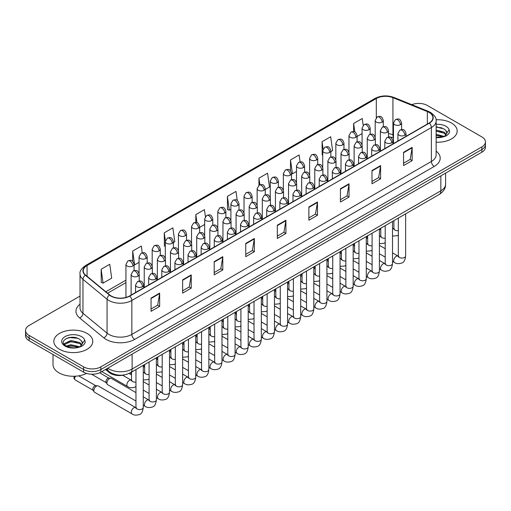 <?xml version="1.0" encoding="UTF-8"?>
<svg xmlns="http://www.w3.org/2000/svg" width="511" height="511" viewBox="0 0 511 511"><rect width="100%" height="100%" fill="white"/><g stroke="black" fill="none" stroke-linecap="round" stroke-linejoin="round"><path stroke-width="0.77" d="M393.483 137.817L393.304 137.746A16.231 9.37 0 0 0 392.627 137.485M124.48 374.863A12.175 7.026 180 0 1 109.245 372.557L105.509 369.479M451.469 123.03A19.475 11.242 0 0 0 436.062 119.772A19.475 11.242 0 0 1 451.469 123.03A19.475 11.242 0 0 1 457.173 130.982A19.475 11.242 0 0 0 451.469 123.03M87.074 333.408A19.475 11.242 0 0 0 65.849 330.975A19.475 11.242 0 0 0 53.827 341.361A19.475 11.242 0 0 0 59.532 349.313A19.475 11.242 0 0 0 80.757 351.753A19.475 11.242 0 0 0 92.778 341.361A19.475 11.242 0 0 0 87.074 333.408A19.475 11.242 0 0 0 65.849 330.975A19.475 11.242 0 0 0 53.827 341.361A19.475 11.242 0 0 0 59.532 349.313A19.475 11.242 0 0 0 80.757 351.753A19.475 11.242 0 0 0 92.778 341.361A19.475 11.242 0 0 0 87.074 333.408M429.093 112.426A12.986 7.499 180 0 1 432.894 117.728A12.986 7.499 180 0 1 429.093 123.03L129.539 295.971A12.986 7.499 180 0 1 109.724 294.968L85.618 275.097A12.986 7.499 180 0 1 83.267 270.792A12.986 7.499 180 0 1 87.068 265.496L376.3 98.508A12.986 7.499 180 0 1 392.927 97.671L427.356 111.583A12.986 7.499 180 0 1 429.093 112.426M429.317 112.292A13.312 7.684 0 0 0 427.541 111.43L393.119 97.512A13.312 7.684 0 0 0 376.07 98.374L86.838 265.362A13.312 7.684 0 0 0 85.35 275.199L109.456 295.077A13.312 7.684 0 0 0 129.768 296.105L429.317 123.157A13.312 7.684 0 0 0 429.317 112.292M80.023 296.067L29.114 325.456A12.175 7.026 0 0 0 25.55 330.425L25.55 335.727A12.175 7.026 0 0 0 29.114 340.696L83.632 372.174L83.632 369.523A12.175 7.026 0 0 0 100.846 369.523L481.886 149.531A12.175 7.026 0 0 0 485.45 144.562A12.175 7.026 0 0 1 481.886 149.531L100.846 369.523A12.175 7.026 0 0 1 83.632 369.523L29.114 338.046L83.632 369.523L83.632 366.872A12.175 7.026 0 0 0 100.846 366.872L481.886 146.881A12.175 7.026 0 0 0 485.45 141.911A12.175 7.026 0 0 0 481.886 136.942L427.368 105.47A12.175 7.026 0 0 0 411.802 104.672M25.55 333.076A12.175 7.026 0 0 0 29.114 338.046A12.175 7.026 0 0 1 25.55 333.076M151.058 298.092L151.058 311.346L159.668 306.376L159.668 293.122L151.058 298.092M151.058 308.995L157.688 305.169L159.63 293.563A3.245 1.872 -120 0 0 159.668 293.122M157.631 305.201L159.668 306.376M182.619 279.868L182.619 293.122L191.229 288.153L191.229 274.899L182.619 279.868M182.619 290.772L189.249 286.946L191.191 275.34A3.245 1.872 -120 0 0 191.229 274.899M189.191 286.978L191.229 288.153M214.186 261.651L214.186 274.899L222.79 269.929L222.79 256.682L214.186 261.651M214.186 272.548L220.809 268.722L222.758 257.116A3.245 1.872 -120 0 0 222.79 256.682M220.752 268.754L222.79 269.929M245.746 243.428L245.746 256.682L254.35 251.712L254.35 238.458L245.746 243.428M245.746 254.325L252.377 250.499L254.318 238.899A3.245 1.872 -120 0 0 254.35 238.458M252.319 250.531L254.35 251.712M403.556 152.316L403.556 165.57L412.16 160.601L412.16 147.347L403.556 152.316M403.556 163.22L410.186 159.387L412.128 147.788A3.245 1.872 -120 0 0 412.16 147.347M410.122 159.426L412.16 160.601M371.989 170.54L371.989 183.788L380.599 178.818L380.599 165.57L371.989 170.54M371.989 181.437L378.619 177.611L380.567 166.011A3.245 1.872 -120 0 0 380.599 165.57M378.562 177.643L380.599 178.818M340.428 188.757L340.428 202.011L349.039 197.042L349.039 183.788L340.428 188.757M340.428 199.66L347.058 195.834L349 184.228A3.245 1.872 -120 0 0 349.039 183.788M347.001 195.866L349.039 197.042M308.868 206.981L308.868 220.235L317.478 215.265L317.478 202.011L308.868 206.981M308.868 217.884L315.498 214.058L317.44 202.452A3.245 1.872 -120 0 0 317.478 202.011M315.44 214.09L317.478 215.265M277.307 225.204L277.307 238.458L285.917 233.489L285.917 220.235L277.307 225.204M277.307 236.108L283.937 232.275L285.879 220.675A3.245 1.872 -120 0 0 285.917 220.235M283.88 232.313L285.917 233.489M436.139 142.186A19.475 11.242 0 0 0 457.173 130.982A19.475 11.242 0 0 1 436.139 142.186M25.55 330.425A12.175 7.026 0 0 0 29.114 335.401L83.632 366.872M173.421 242.501L174.807 241.703L172.865 227.855L164.255 232.824L164.395 245.995M142.25 252.824L141.304 246.078L132.694 251.048L132.694 261.319M101.133 269.271L103.075 283.113L111.685 278.144L109.744 264.302L101.133 269.271L101.274 282.442M265.247 189.485L269.495 187.032L267.553 173.191L258.943 178.16L258.943 185.244M300.078 161.872L299.114 154.967L290.504 159.937L290.504 170.827M330.841 151.62L332.616 150.592L330.674 136.744L322.064 141.713L322.205 154.884M363.18 125.252L362.235 118.52L353.631 123.49L353.631 131.595M205.403 216.581L204.426 209.631L195.822 214.601L195.822 222.438M237.251 200.427L235.986 191.408L227.382 196.377L227.523 209.555M227.382 196.377L229.324 210.225L230.895 209.318M229.324 210.225L227.382 209.504M258.943 178.16L259.875 184.784M290.504 159.937L292.445 173.785L296.489 171.453M292.445 173.785L291.487 173.421M322.722 155.082L322.064 154.833M322.064 141.713L323.099 149.052M357.074 136.469L362.082 133.582M353.631 123.49L354.819 131.966M199.66 227.357L204.662 224.47M195.822 214.601L196.952 222.662M165.309 246.334L164.255 245.944M164.255 232.824L165.385 240.847M132.694 251.048L134.636 264.896L139.069 262.335M134.636 264.896L134.067 264.679M103.075 283.113L101.133 282.391M73.079 337.292A16.231 9.37 0 0 0 68.404 337.726M437.48 126.913A16.231 9.37 0 0 0 436.139 126.952M83.632 372.174A12.175 7.026 0 0 0 100.846 372.174L481.886 152.182A12.175 7.026 0 0 0 485.45 147.213L485.45 141.911M436.139 137.306L442.935 136.961L445.509 136.213C447.987 134.942 449.361 133.352 449.635 131.448L449.124 129.807L446.87 132.969A9.172 5.295 0 0 0 445.835 130.522L444.193 129.028L436.139 126.888M446.735 133.595L444.493 136.296M436.139 134.272L444.283 136.45M436.139 135.319L443.261 136.891M436.139 130.062L444.187 132.177L446.314 134.399M436.139 131.11L444.187 133.23L445.962 134.898M445.835 130.522L446.863 133.096M436.139 127.143L442.002 127.891M436.139 131.353L441.913 132.074M436.139 135.556L441.913 136.277M53.016 354.493L53.016 364.554A20.287 11.715 0 0 0 58.957 372.838A20.287 11.715 0 0 0 86.557 373.42M82.341 343.98L82.475 343.347A9.172 5.295 0 0 0 81.441 340.901L79.799 339.406C71.342 333.428 57.251 341.233 65.951 345.87C69.502 347.793 73.699 348.285 78.534 347.346L81.115 346.592C83.593 345.321 84.967 343.737 85.235 341.833L84.73 340.185L80.099 346.682M66.219 346.03L70.927 344.695L79.882 346.835M77.519 346.662L70.205 346.036L67.305 346.56L70.927 345.749L78.866 347.269M64.162 344.325L64.443 343.533L70.927 340.492L79.786 342.562L81.92 344.778M64.418 344.631L70.927 341.54L79.786 343.616L81.568 345.283M81.441 340.901L82.469 343.475M66.609 338.346L70.205 337.618L77.608 338.269M67.292 342.357L70.205 341.827L77.519 342.453M135.964 401.026L107.7 384.706A3.654 2.108 -60 0 1 107.24 384.259A3.654 2.108 -60 0 1 106.94 383.033A3.654 2.108 -60 0 1 109.52 378.562A3.654 2.108 -60 0 1 110.727 378.21A3.654 2.108 -60 0 1 111.347 378.383L135.964 392.595M107.24 384.259L106.154 382.509A2.638 1.52 -60 0 1 105.937 381.628A2.638 1.52 -60 0 1 107.802 378.396A2.638 1.52 -60 0 1 108.671 378.146L110.727 378.21M93.82 390.608A3.654 2.108 -60 0 1 96.407 386.137A3.654 2.108 -60 0 1 97.614 385.786A3.654 2.108 -60 0 1 98.227 385.958L135.702 407.593A3.654 2.108 -60 0 0 134.042 407.682A3.654 2.108 -60 0 0 133.876 407.772A3.654 2.108 -60 0 0 131.493 410.991A3.654 2.108 -60 0 0 132.049 413.916L94.58 392.282A3.654 2.108 -60 0 1 94.12 391.828A3.654 2.108 -60 0 1 93.82 390.608M94.12 391.828L93.034 390.085A2.638 1.52 -60 0 1 92.817 389.203A2.638 1.52 -60 0 1 94.682 385.971A2.638 1.52 -60 0 1 95.557 385.716L97.614 385.786M109.245 371.676L109.245 372.557M436.139 151.122A20.287 11.715 180 0 1 434.254 166.433L134.706 339.374A4.056 2.344 60 0 1 131.838 334.405L431.386 161.463A16.231 9.37 0 0 0 436.139 154.833L436.139 120.909A16.231 9.37 180 0 1 431.386 127.533A4.056 2.344 -120 0 0 429.317 123.157M134.706 339.374A20.287 11.715 180 0 1 106.013 339.374A20.287 11.715 180 0 1 103.739 337.809L79.633 317.931A20.287 11.715 180 0 1 80.023 304.186M108.881 334.405A16.231 9.37 0 0 0 131.838 334.405L131.838 300.474A16.231 9.37 180 0 1 107.061 299.229L82.954 279.351A16.231 9.37 180 0 1 80.023 273.973L80.023 307.903A16.231 9.37 0 0 0 82.954 313.275L107.061 333.153A16.231 9.37 0 0 0 108.881 334.405M436.139 120.909C436.681 118.373 434.816 115.543 430.543 112.426L428.41 111.385A4.056 1.903 112 0 0 427.541 111.43M428.41 111.385L393.987 97.473C387.261 95.091 380.88 95.436 374.844 98.508A4.056 2.344 60 0 1 376.07 98.374M86.838 265.362A4.056 2.344 -120 0 0 85.618 265.49C81.402 268.518 79.537 271.347 80.023 273.973M85.35 275.199A4.056 2.715 129.5 0 0 82.954 279.351L82.954 313.275A4.056 2.715 -50.5 0 1 79.633 317.931M393.987 97.473A4.056 1.903 112 0 0 393.119 97.512M109.456 295.077A4.056 2.715 129.5 0 0 107.061 299.229L107.061 333.153A4.056 2.715 -50.5 0 1 103.739 337.809M129.768 296.105A4.056 2.344 60 0 1 131.838 300.474L431.386 127.533L431.386 161.463A4.056 2.344 60 0 0 434.254 166.433M100.846 366.872L100.846 372.174M481.886 146.881L481.886 152.182M29.114 335.401L29.114 340.696M87.068 265.496L87.068 276.291M427.356 111.583L427.356 124.026M392.927 97.671L392.927 134.776A12.986 7.499 0 0 0 388.481 133.62M393.483 135L392.927 134.776A7.301 3.424 -68 0 0 393.483 137.28M376.3 98.508L376.3 117.677M125.949 280.156L105.834 291.768M277.307 225.626L285.879 220.675M308.868 207.402L317.44 202.452M340.428 189.179L349 184.228M371.989 170.955L380.567 166.011M403.556 152.738L412.128 147.788M245.746 243.849L254.318 238.899M214.186 262.066L222.758 257.116M182.619 280.29L191.191 275.34M151.058 298.513L159.63 293.563M107.821 368.144A16.231 9.37 0 0 0 109.169 369.025A16.231 9.37 0 0 0 132.119 369.025L440.852 190.782A16.231 9.37 0 0 0 445.611 184.158C445.726 188.182 443.58 191.631 439.173 194.499L130.439 372.743A8.119 4.688 60 0 0 132.119 369.025L132.119 354.117M440.852 175.873L440.852 190.782A8.119 4.688 60 0 1 439.173 194.499M107.38 368.399A8.119 5.429 129.5 0 0 108.837 371.35L106.135 369.121M404.853 135.236A4.056 2.344 0 0 0 406.041 133.575C404.393 128.37 402.789 129.411 399.953 130.062A4.056 2.344 60 0 1 401.978 130.267A4.056 2.344 -120 0 1 404.853 135.236A4.056 2.344 0 0 1 399.11 135.236A4.056 2.344 0 0 1 397.922 133.575L399.953 130.062M392.512 261.345L394.415 262.443A3.654 2.108 -60 0 1 393.853 259.518A3.654 2.108 -60 0 1 396.242 256.298A3.654 2.108 -60 0 1 396.402 256.209A3.654 2.108 -60 0 1 398.069 256.113L392.512 252.907M398.535 256.484L398.21 256.752L398.331 255.966A3.654 2.108 -0 0 0 399.398 257.455A3.654 2.108 -0 0 0 404.393 257.544A3.654 2.108 -0 0 0 405.632 255.966C405.134 260.208 403.818 262.577 401.691 263.069C398.637 264.002 396.217 263.791 394.415 262.443M400.413 124.678A4.056 2.344 0 0 0 401.601 123.023C399.953 117.817 398.35 118.852 395.514 119.504A4.056 2.344 60 0 1 397.539 119.708A4.056 2.344 -120 0 1 400.413 124.678A4.056 2.344 0 0 1 394.671 124.678A4.056 2.344 0 0 1 393.483 123.023L395.514 119.504M392.512 228.615A3.654 2.108 -60 0 1 393.63 228.73L392.512 228.085M394.096 229.094L393.77 229.369L393.892 228.577A3.654 2.108 -0 0 0 394.958 230.065A3.654 2.108 -0 0 0 398.331 230.633M382.126 122.116A4.056 2.344 0 0 0 383.314 120.455C381.666 115.25 380.069 116.291 377.227 116.942A4.056 2.344 60 0 1 379.258 117.147A4.056 2.344 -120 0 1 382.126 122.116A4.056 2.344 0 0 1 376.383 122.116A4.056 2.344 0 0 1 375.195 120.455L377.227 116.942M391.733 142.805A4.056 2.344 0 0 0 392.921 141.151C391.273 135.945 389.669 136.98 386.833 137.638A4.056 2.344 60 0 1 388.865 137.836A4.056 2.344 -120 0 1 391.733 142.805A4.056 2.344 0 0 1 385.99 142.805A4.056 2.344 0 0 1 384.802 141.151L386.833 137.638M379.398 268.914L381.295 270.012A3.654 2.108 -60 0 1 380.74 267.087A3.654 2.108 -60 0 1 383.122 263.868A3.654 2.108 -60 0 1 383.288 263.785A3.654 2.108 -60 0 1 384.949 263.689L379.398 260.482M385.422 264.059L385.096 264.328L385.211 263.542A3.654 2.108 -0 0 0 386.278 265.03A3.654 2.108 -0 0 0 391.279 265.12A3.654 2.108 -0 0 0 392.512 263.542C392.014 267.777 390.698 270.147 388.577 270.645C385.524 271.571 383.097 271.36 381.295 270.012M378.613 150.381A4.056 2.344 0 0 0 379.801 148.727C378.153 143.521 376.556 144.556 373.713 145.213A4.056 2.344 60 0 1 375.745 145.411A4.056 2.344 -120 0 1 378.613 150.381A4.056 2.344 0 0 1 372.877 150.381A4.056 2.344 0 0 1 371.689 148.727L373.713 145.213M366.278 276.489L368.182 277.588A3.654 2.108 -60 0 1 367.62 274.663A3.654 2.108 -60 0 1 370.002 271.443A3.654 2.108 -60 0 1 370.168 271.354A3.654 2.108 -60 0 1 371.829 271.264L366.278 268.058M372.302 271.628L371.976 271.903L372.091 271.111A3.654 2.108 -0 0 0 373.164 272.606A3.654 2.108 -0 0 0 378.159 272.695A3.654 2.108 -0 0 0 379.398 271.111C378.894 275.352 377.584 277.722 375.457 278.22C372.404 279.147 369.977 278.936 368.182 277.588M365.493 157.956A4.056 2.344 0 0 0 366.681 156.296C365.039 151.096 363.436 152.131 360.594 152.783A4.056 2.344 60 0 1 362.625 152.987A4.056 2.344 -120 0 1 365.493 157.956A4.056 2.344 0 0 1 359.757 157.956A4.056 2.344 0 0 1 358.569 156.296L360.594 152.783M353.158 284.065L355.062 285.164A3.654 2.108 -60 0 1 354.5 282.238A3.654 2.108 -60 0 1 356.889 279.019A3.654 2.108 -60 0 1 357.048 278.929A3.654 2.108 -60 0 1 358.716 278.84L353.158 275.633M359.182 279.204L358.856 279.472L358.971 278.687A3.654 2.108 -0 0 0 360.044 280.175A3.654 2.108 -0 0 0 365.039 280.271A3.654 2.108 -0 0 0 366.278 278.687C365.774 282.928 364.464 285.298 362.337 285.79C359.284 286.722 356.863 286.511 355.062 285.164M352.379 165.532A4.056 2.344 0 0 0 353.567 163.871C351.919 158.666 350.316 159.707 347.48 160.358A4.056 2.344 60 0 1 349.505 160.556A4.056 2.344 -120 0 1 352.379 165.532A4.056 2.344 0 0 1 346.637 165.532A4.056 2.344 0 0 1 345.449 163.871L347.48 160.358M340.039 291.64L341.942 292.739A3.654 2.108 -60 0 1 341.38 289.807A3.654 2.108 -60 0 1 343.769 286.594A3.654 2.108 -60 0 1 343.929 286.505A3.654 2.108 -60 0 1 345.596 286.409L340.039 283.203M346.062 286.78L345.736 287.048L345.858 286.262A3.654 2.108 -0 0 0 346.924 287.75A3.654 2.108 -0 0 0 351.919 287.84A3.654 2.108 -0 0 0 353.158 286.262C352.66 290.504 351.344 292.867 349.217 293.365C346.171 294.291 343.743 294.087 341.942 292.739M387.293 132.253A4.056 2.344 0 0 0 388.481 130.592C386.833 125.387 385.237 126.428 382.394 127.079A4.056 2.344 60 0 1 384.425 127.284A4.056 2.344 -120 0 1 387.293 132.253A4.056 2.344 0 0 1 381.551 132.253A4.056 2.344 0 0 1 380.363 130.592L382.394 127.079M379.398 236.184A3.654 2.108 -60 0 1 380.51 236.299L379.398 235.66M380.982 236.67L380.657 236.938L380.772 236.152A3.654 2.108 -0 0 0 381.838 237.641A3.654 2.108 -0 0 0 385.211 238.209M374.173 139.822A4.056 2.344 0 0 0 375.361 138.168C373.713 132.962 372.117 133.997 369.274 134.655A4.056 2.344 60 0 1 371.305 134.853A4.056 2.344 -120 0 1 374.173 139.822A4.056 2.344 0 0 1 368.437 139.822A4.056 2.344 0 0 1 367.249 138.168L369.274 134.655M366.278 243.76A3.654 2.108 -60 0 1 367.39 243.875L366.278 243.23M367.863 244.245L367.537 244.514L367.652 243.721A3.654 2.108 -0 0 0 368.725 245.216A3.654 2.108 -0 0 0 372.091 245.785M361.053 147.398A4.056 2.344 0 0 0 362.242 145.744C360.6 140.538 358.997 141.573 356.161 142.23A4.056 2.344 60 0 1 358.185 142.428A4.056 2.344 -120 0 1 361.053 147.398A4.056 2.344 0 0 1 355.317 147.398A4.056 2.344 0 0 1 354.129 145.744L356.161 142.23M353.158 251.335A3.654 2.108 -60 0 1 354.276 251.45L353.158 250.805M354.743 251.814L354.417 252.089L354.532 251.297A3.654 2.108 -0 0 0 355.605 252.792A3.654 2.108 -0 0 0 358.971 253.36M369.006 129.685A4.056 2.344 0 0 0 370.194 128.031C368.546 122.825 366.949 123.86 364.107 124.518A4.056 2.344 60 0 1 366.138 124.716A4.056 2.344 -120 0 1 369.006 129.685A4.056 2.344 0 0 1 363.27 129.685A4.056 2.344 0 0 1 362.082 128.031L364.107 124.518M355.886 137.261A4.056 2.344 0 0 0 357.074 135.607C355.432 130.401 353.829 131.436 350.993 132.094A4.056 2.344 60 0 1 353.018 132.292A4.056 2.344 -120 0 1 355.886 137.261A4.056 2.344 0 0 1 350.15 137.261A4.056 2.344 0 0 1 348.962 135.607L350.993 132.094M342.772 144.837A4.056 2.344 0 0 0 343.96 143.176C342.313 137.976 340.709 139.011 337.873 139.663A4.056 2.344 60 0 1 339.898 139.867A4.056 2.344 -120 0 1 342.772 144.837A4.056 2.344 0 0 1 337.03 144.837A4.056 2.344 0 0 1 335.842 143.176L337.873 139.663M329.652 152.412A4.056 2.344 0 0 0 330.841 150.751C329.193 145.546 327.596 146.587 324.753 147.238A4.056 2.344 60 0 1 326.785 147.436A4.056 2.344 -120 0 1 329.652 152.412A4.056 2.344 0 0 1 323.917 152.412A4.056 2.344 0 0 1 322.722 150.751L324.753 147.238M449.124 129.807A11.606 6.7 0 0 0 445.905 126.243A11.606 6.7 0 0 0 436.139 124.339M436.139 137.619A11.606 6.7 0 0 0 442.935 136.961M84.73 340.185A11.606 6.7 0 0 0 81.511 336.621A11.606 6.7 0 0 0 65.095 336.621A11.606 6.7 0 0 0 65.095 346.1A11.606 6.7 0 0 0 78.534 347.346M347.94 154.974A4.056 2.344 0 0 0 349.128 153.313C347.48 148.113 345.877 149.148 343.041 149.8A4.056 2.344 60 0 1 345.066 150.004A4.056 2.344 -120 0 1 347.94 154.974A4.056 2.344 0 0 1 342.198 154.974A4.056 2.344 0 0 1 341.009 153.313L343.041 149.8M340.039 258.911A3.654 2.108 -60 0 1 341.156 259.02L340.039 258.381M341.623 259.39L341.297 259.658L341.418 258.873A3.654 2.108 -0 0 0 342.485 260.361A3.654 2.108 -0 0 0 345.858 260.929M339.259 173.101A4.056 2.344 0 0 0 340.447 171.447C338.799 166.241 337.203 167.276 334.36 167.934A4.056 2.344 60 0 1 336.391 168.132A4.056 2.344 -120 0 1 339.259 173.101A4.056 2.344 0 0 1 333.517 173.101A4.056 2.344 0 0 1 332.329 171.447L334.36 167.934M326.925 299.21L328.822 300.308A3.654 2.108 -60 0 1 328.266 297.383A3.654 2.108 -60 0 1 330.649 294.164A3.654 2.108 -60 0 1 330.815 294.081A3.654 2.108 -60 0 1 332.476 293.985L326.925 290.778M332.948 294.355L332.623 294.623L332.738 293.831A3.654 2.108 -0 0 0 333.804 295.326A3.654 2.108 -0 0 0 338.806 295.415A3.654 2.108 -0 0 0 340.039 293.831C339.54 298.073 338.225 300.442 336.104 300.941C333.051 301.867 330.623 301.656 328.822 300.308M326.139 180.677A4.056 2.344 0 0 0 327.327 179.022C325.679 173.817 324.083 174.851 321.24 175.503A4.056 2.344 60 0 1 323.271 175.707A4.056 2.344 -120 0 1 326.139 180.677A4.056 2.344 0 0 1 320.403 180.677A4.056 2.344 0 0 1 319.215 179.022L321.24 175.503M313.805 306.785L315.709 307.884A3.654 2.108 -60 0 1 315.146 304.958A3.654 2.108 -60 0 1 317.535 301.739A3.654 2.108 -60 0 1 317.695 301.65A3.654 2.108 -60 0 1 319.356 301.56L313.805 298.354M319.829 301.924L319.503 302.199L319.618 301.407A3.654 2.108 -0 0 0 320.691 302.902A3.654 2.108 -0 0 0 325.686 302.991A3.654 2.108 -0 0 0 326.925 301.407C326.42 305.648 325.111 308.018 322.984 308.516C319.931 309.442 317.503 309.232 315.709 307.884M313.019 188.252A4.056 2.344 0 0 0 314.208 186.592C312.566 181.386 310.963 182.427 308.127 183.079A4.056 2.344 60 0 1 310.151 183.283A4.056 2.344 -120 0 1 313.019 188.252A4.056 2.344 0 0 1 307.283 188.252A4.056 2.344 0 0 1 306.095 186.592L308.127 183.079M300.685 314.361L302.589 315.459A3.654 2.108 -60 0 1 302.027 312.534A3.654 2.108 -60 0 1 304.415 309.315A3.654 2.108 -60 0 1 304.575 309.225A3.654 2.108 -60 0 1 306.242 309.129L300.685 305.923M306.709 309.5L306.383 309.768L306.498 308.983A3.654 2.108 -0 0 0 307.571 310.471A3.654 2.108 -0 0 0 312.566 310.56A3.654 2.108 -0 0 0 313.805 308.983C313.307 313.224 311.991 315.594 309.864 316.085C306.811 317.018 304.39 316.807 302.589 315.459M299.906 195.822A4.056 2.344 0 0 0 301.094 194.167C299.446 188.961 297.843 189.996 295.007 190.654A4.056 2.344 60 0 1 297.032 190.852A4.056 2.344 -120 0 1 299.906 195.822A4.056 2.344 0 0 1 294.164 195.822A4.056 2.344 0 0 1 292.975 194.167L295.007 190.654M287.565 321.93L289.469 323.029A3.654 2.108 -60 0 1 288.913 320.103A3.654 2.108 -60 0 1 291.296 316.884A3.654 2.108 -60 0 1 291.455 316.801A3.654 2.108 -60 0 1 293.122 316.705L287.565 313.499M293.589 317.076L293.263 317.344L293.384 316.558A3.654 2.108 -0 0 0 294.451 318.046A3.654 2.108 -0 0 0 299.452 318.136A3.654 2.108 -0 0 0 300.685 316.558C300.187 320.793 298.871 323.163 296.744 323.661C293.697 324.587 291.27 324.376 289.469 323.029M334.82 162.543A4.056 2.344 0 0 0 336.008 160.888C334.36 155.683 332.763 156.724 329.921 157.375A4.056 2.344 60 0 1 331.952 157.573A4.056 2.344 -120 0 1 334.82 162.543A4.056 2.344 0 0 1 329.084 162.543A4.056 2.344 0 0 1 327.89 160.888L329.921 157.375M326.925 266.48A3.654 2.108 -60 0 1 328.036 266.595L326.925 265.95M328.509 266.966L328.183 267.234L328.298 266.448A3.654 2.108 -0 0 0 329.365 267.936A3.654 2.108 -0 0 0 332.738 268.505M321.7 170.118A4.056 2.344 0 0 0 322.888 168.464C321.24 163.258 319.643 164.293 316.801 164.951A4.056 2.344 60 0 1 318.832 165.149A4.056 2.344 -120 0 1 321.7 170.118A4.056 2.344 0 0 1 315.964 170.118A4.056 2.344 0 0 1 314.776 168.464L316.801 164.951M313.805 274.056A3.654 2.108 -60 0 1 314.917 274.171L313.805 273.526M315.389 274.541L315.063 274.809L315.178 274.017A3.654 2.108 -0 0 0 316.252 275.512A3.654 2.108 -0 0 0 319.618 276.081M308.58 177.694A4.056 2.344 0 0 0 309.775 176.04C308.127 170.834 306.523 171.868 303.687 172.52A4.056 2.344 60 0 1 305.712 172.724A4.056 2.344 -120 0 1 308.58 177.694A4.056 2.344 0 0 1 302.844 177.694A4.056 2.344 0 0 1 301.656 176.04L303.687 172.52M300.685 281.631A3.654 2.108 -60 0 1 301.803 281.746L300.685 281.101M302.269 282.11L301.944 282.385L302.065 281.593A3.654 2.108 -0 0 0 303.132 283.081A3.654 2.108 -0 0 0 306.498 283.65M295.467 185.269A4.056 2.344 0 0 0 296.655 183.609C295.007 178.403 293.403 179.444 290.567 180.096A4.056 2.344 60 0 1 292.599 180.3A4.056 2.344 -120 0 1 295.467 185.269A4.056 2.344 0 0 1 289.724 185.269A4.056 2.344 0 0 1 288.536 183.609L290.567 180.096M287.565 289.2A3.654 2.108 -60 0 1 288.683 289.315L287.565 288.677M289.156 289.686L288.824 289.954L288.945 289.169A3.654 2.108 -0 0 0 290.012 290.657A3.654 2.108 -0 0 0 293.384 291.225M316.533 159.981A4.056 2.344 0 0 0 317.721 158.327C316.073 153.121 314.476 154.156 311.633 154.814A4.056 2.344 60 0 1 313.665 155.012A4.056 2.344 -120 0 1 316.533 159.981A4.056 2.344 0 0 1 310.797 159.981A4.056 2.344 0 0 1 309.609 158.327L311.633 154.814M303.413 167.557A4.056 2.344 0 0 0 304.607 165.903C302.959 160.697 301.356 161.732 298.52 162.383A4.056 2.344 60 0 1 300.545 162.587A4.056 2.344 -120 0 1 303.413 167.557A4.056 2.344 0 0 1 297.677 167.557A4.056 2.344 0 0 1 296.489 165.903L298.52 162.383M290.299 175.132A4.056 2.344 0 0 0 291.487 173.472C289.839 168.266 288.236 169.307 285.4 169.959A4.056 2.344 60 0 1 287.431 170.163A4.056 2.344 -120 0 1 290.299 175.132A4.056 2.344 0 0 1 284.557 175.132A4.056 2.344 0 0 1 283.369 173.472L285.4 169.959M286.786 203.397A4.056 2.344 0 0 0 287.974 201.743C286.326 196.537 284.729 197.572 281.887 198.23A4.056 2.344 60 0 1 283.918 198.428A4.056 2.344 -120 0 1 286.786 203.397A4.056 2.344 0 0 1 281.044 203.397A4.056 2.344 0 0 1 279.856 201.743L281.887 198.23M274.452 329.506L276.349 330.604A3.654 2.108 -60 0 1 275.793 327.679A3.654 2.108 -60 0 1 278.176 324.459A3.654 2.108 -60 0 1 278.342 324.37A3.654 2.108 -60 0 1 280.002 324.281L274.452 321.074M280.475 324.645L280.149 324.919L280.264 324.127A3.654 2.108 -0 0 0 281.331 325.622A3.654 2.108 -0 0 0 286.332 325.711A3.654 2.108 -0 0 0 287.565 324.127C287.067 328.369 285.751 330.738 283.631 331.237C280.577 332.163 278.15 331.952 276.349 330.604M273.666 210.973A4.056 2.344 0 0 0 274.854 209.312C273.206 204.113 271.609 205.147 268.767 205.799A4.056 2.344 60 0 1 270.798 206.003A4.056 2.344 -120 0 1 273.666 210.973A4.056 2.344 0 0 1 267.93 210.973A4.056 2.344 0 0 1 266.742 209.312L268.767 205.799M261.332 337.081L263.235 338.18A3.654 2.108 -60 0 1 262.673 335.254A3.654 2.108 -60 0 1 265.062 332.035A3.654 2.108 -60 0 1 265.222 331.946A3.654 2.108 -60 0 1 266.883 331.856L261.332 328.65M267.355 332.22L267.029 332.489L267.144 331.703A3.654 2.108 -0 0 0 268.218 333.191A3.654 2.108 -0 0 0 273.213 333.287A3.654 2.108 -0 0 0 274.452 331.703C273.947 335.944 272.638 338.314 270.511 338.806C267.457 339.738 265.03 339.528 263.235 338.18M260.546 218.548A4.056 2.344 0 0 0 261.734 216.888C260.093 211.682 258.489 212.723 255.653 213.374A4.056 2.344 60 0 1 257.678 213.572A4.056 2.344 -120 0 1 260.546 218.548A4.056 2.344 0 0 1 254.81 218.548A4.056 2.344 0 0 1 253.622 216.888L255.653 213.374M248.212 344.657L250.115 345.755A3.654 2.108 -60 0 1 249.553 342.824A3.654 2.108 -60 0 1 251.942 339.611A3.654 2.108 -60 0 1 252.102 339.521A3.654 2.108 -60 0 1 253.769 339.425L248.212 336.219M254.235 339.796L253.91 340.064L254.024 339.278A3.654 2.108 -0 0 0 255.098 340.767A3.654 2.108 -0 0 0 260.093 340.856A3.654 2.108 -0 0 0 261.332 339.278C260.834 343.52 259.518 345.883 257.391 346.381C254.337 347.308 251.917 347.103 250.115 345.755M247.433 226.118A4.056 2.344 0 0 0 248.621 224.463C246.973 219.257 245.369 220.292 242.533 220.95A4.056 2.344 60 0 1 244.558 221.148A4.056 2.344 -120 0 1 247.433 226.118A4.056 2.344 0 0 1 241.69 226.118A4.056 2.344 0 0 1 240.502 224.463L242.533 220.95M235.092 352.226L236.995 353.325A3.654 2.108 -60 0 1 236.44 350.399A3.654 2.108 -60 0 1 238.822 347.18A3.654 2.108 -60 0 1 238.982 347.097A3.654 2.108 -60 0 1 240.649 347.001L235.092 343.794M241.122 347.371L240.79 347.64L240.911 346.848A3.654 2.108 -0 0 0 241.978 348.342A3.654 2.108 -0 0 0 246.979 348.432A3.654 2.108 -0 0 0 248.212 346.848C247.714 351.089 246.398 353.459 244.271 353.957C241.224 354.883 238.797 354.672 236.995 353.325M234.313 233.693A4.056 2.344 0 0 0 235.501 232.039C233.853 226.833 232.256 227.868 229.413 228.519A4.056 2.344 60 0 1 231.445 228.724A4.056 2.344 -120 0 1 234.313 233.693A4.056 2.344 0 0 1 228.577 233.693A4.056 2.344 0 0 1 227.382 232.039L229.413 228.519M221.978 359.801L223.875 360.9A3.654 2.108 -60 0 1 223.32 357.975A3.654 2.108 -60 0 1 225.702 354.755A3.654 2.108 -60 0 1 225.868 354.666A3.654 2.108 -60 0 1 227.529 354.577L221.978 351.37M228.002 354.941L227.676 355.215L227.791 354.423A3.654 2.108 -0 0 0 228.858 355.918A3.654 2.108 -0 0 0 233.859 356.007A3.654 2.108 -0 0 0 235.092 354.423C234.594 358.665 233.278 361.034 231.157 361.533C228.104 362.459 225.677 362.248 223.875 360.9M221.193 241.269A4.056 2.344 0 0 0 222.381 239.608C220.733 234.402 219.136 235.443 216.294 236.095A4.056 2.344 60 0 1 218.325 236.299A4.056 2.344 -120 0 1 221.193 241.269A4.056 2.344 0 0 1 215.457 241.269A4.056 2.344 0 0 1 214.269 239.608L216.294 236.095M208.858 367.377L210.762 368.476A3.654 2.108 -60 0 1 210.2 365.55A3.654 2.108 -60 0 1 212.589 362.331A3.654 2.108 -60 0 1 212.748 362.242A3.654 2.108 -60 0 1 214.409 362.146L208.858 358.939M214.882 362.516L214.556 362.784L214.671 361.999A3.654 2.108 -0 0 0 215.744 363.487A3.654 2.108 -0 0 0 220.739 363.577A3.654 2.108 -0 0 0 221.978 361.999C221.474 366.24 220.164 368.61 218.037 369.102C214.984 370.034 212.557 369.823 210.762 368.476M282.347 192.839A4.056 2.344 0 0 0 283.535 191.184C281.887 185.978 280.29 187.013 277.447 187.671A4.056 2.344 60 0 1 279.479 187.869A4.056 2.344 -120 0 1 282.347 192.839A4.056 2.344 0 0 1 276.611 192.839A4.056 2.344 0 0 1 275.423 191.184L277.447 187.671M274.452 296.776A3.654 2.108 -60 0 1 275.563 296.891L274.452 296.246M276.036 297.261L275.71 297.53L275.825 296.744A3.654 2.108 -0 0 0 276.892 298.232A3.654 2.108 -0 0 0 280.264 298.801M269.227 200.414A4.056 2.344 0 0 0 270.415 198.76C268.773 193.554 267.17 194.589 264.328 195.247A4.056 2.344 60 0 1 266.359 195.445A4.056 2.344 -120 0 1 269.227 200.414A4.056 2.344 0 0 1 263.491 200.414A4.056 2.344 0 0 1 262.303 198.76L264.328 195.247M261.332 304.352A3.654 2.108 -60 0 1 262.45 304.467L261.332 303.821M262.916 304.831L262.59 305.105L262.705 304.313A3.654 2.108 -0 0 0 263.778 305.808A3.654 2.108 -0 0 0 267.144 306.376M256.107 207.99A4.056 2.344 0 0 0 257.301 206.329C255.653 201.13 254.05 202.164 251.214 202.816A4.056 2.344 60 0 1 253.239 203.02A4.056 2.344 -120 0 1 256.107 207.99A4.056 2.344 0 0 1 250.371 207.99A4.056 2.344 0 0 1 249.183 206.329L251.214 202.816M248.212 311.927A3.654 2.108 -60 0 1 249.33 312.036L248.212 311.397M249.796 312.406L249.47 312.675L249.592 311.889A3.654 2.108 -0 0 0 250.658 313.377A3.654 2.108 -0 0 0 254.024 313.946M242.993 215.559A4.056 2.344 0 0 0 244.181 213.905C242.533 208.699 240.93 209.74 238.094 210.391A4.056 2.344 60 0 1 240.125 210.589A4.056 2.344 -120 0 1 242.993 215.559A4.056 2.344 0 0 1 237.251 215.559A4.056 2.344 0 0 1 236.063 213.905L238.094 210.391M235.092 319.496A3.654 2.108 -60 0 1 236.21 319.611L235.092 318.966M236.682 319.982L236.35 320.25L236.472 319.464A3.654 2.108 -0 0 0 237.538 320.953A3.654 2.108 -0 0 0 240.911 321.521M229.873 223.135A4.056 2.344 0 0 0 231.061 221.48C229.413 216.274 227.817 217.309 224.974 217.967A4.056 2.344 60 0 1 227.005 218.165A4.056 2.344 -120 0 1 229.873 223.135A4.056 2.344 0 0 1 224.137 223.135A4.056 2.344 0 0 1 222.949 221.48L224.974 217.967M221.978 327.072A3.654 2.108 -60 0 1 223.09 327.187L221.978 326.542M223.562 327.557L223.237 327.826L223.352 327.034A3.654 2.108 -0 0 0 224.425 328.528A3.654 2.108 -0 0 0 227.791 329.097M216.753 230.71A4.056 2.344 0 0 0 217.942 229.056C216.3 223.85 214.697 224.885 211.854 225.536A4.056 2.344 60 0 1 213.885 225.741A4.056 2.344 -120 0 1 216.753 230.71A4.056 2.344 0 0 1 211.017 230.71A4.056 2.344 0 0 1 209.829 229.056L211.854 225.536M208.858 334.648A3.654 2.108 -60 0 1 209.976 334.762L208.858 334.117M210.443 335.127L210.117 335.401L210.232 334.609A3.654 2.108 -0 0 0 211.305 336.097A3.654 2.108 -0 0 0 214.671 336.666M277.179 182.702A4.056 2.344 0 0 0 278.367 181.047C276.719 175.841 275.122 176.876 272.28 177.534A4.056 2.344 60 0 1 274.311 177.732A4.056 2.344 -120 0 1 277.179 182.702A4.056 2.344 0 0 1 271.443 182.702A4.056 2.344 0 0 1 270.255 181.047L272.28 177.534M264.059 190.277A4.056 2.344 0 0 0 265.247 188.623C263.606 183.417 262.002 184.452 259.16 185.11A4.056 2.344 60 0 1 261.191 185.308A4.056 2.344 -120 0 1 264.059 190.277A4.056 2.344 0 0 1 258.323 190.277A4.056 2.344 0 0 1 257.135 188.623L259.16 185.11M250.939 197.853A4.056 2.344 0 0 0 252.134 196.192C250.486 190.993 248.883 192.027 246.047 192.679A4.056 2.344 60 0 1 248.071 192.883A4.056 2.344 -120 0 1 250.939 197.853A4.056 2.344 0 0 1 245.203 197.853A4.056 2.344 0 0 1 244.015 196.192L246.047 192.679M237.826 205.428A4.056 2.344 0 0 0 239.014 203.768C237.366 198.562 235.763 199.603 232.927 200.255A4.056 2.344 60 0 1 234.958 200.453A4.056 2.344 -120 0 1 237.826 205.428A4.056 2.344 0 0 1 232.083 205.428A4.056 2.344 0 0 1 230.895 203.768L232.927 200.255M224.706 212.998A4.056 2.344 0 0 0 225.894 211.343C224.246 206.137 222.649 207.172 219.807 207.83A4.056 2.344 60 0 1 221.838 208.028A4.056 2.344 -120 0 1 224.706 212.998A4.056 2.344 0 0 1 218.97 212.998A4.056 2.344 0 0 1 217.782 211.343L219.807 207.83M211.586 220.573A4.056 2.344 0 0 0 212.774 218.919C211.132 213.713 209.529 214.748 206.687 215.399A4.056 2.344 60 0 1 208.718 215.604A4.056 2.344 -120 0 1 211.586 220.573A4.056 2.344 0 0 1 205.85 220.573A4.056 2.344 0 0 1 204.662 218.919L206.687 215.399M208.073 248.838A4.056 2.344 0 0 0 209.267 247.183C207.619 241.978 206.016 243.012 203.18 243.67A4.056 2.344 60 0 1 205.205 243.868A4.056 2.344 -120 0 1 208.073 248.838A4.056 2.344 0 0 1 202.337 248.838A4.056 2.344 0 0 1 201.149 247.183L203.18 243.67M195.739 374.946L197.642 376.045A3.654 2.108 -60 0 1 197.08 373.119A3.654 2.108 -60 0 1 199.469 369.9A3.654 2.108 -60 0 1 199.629 369.817A3.654 2.108 -60 0 1 201.296 369.721L195.739 366.515M201.762 370.092L201.436 370.36L201.558 369.574A3.654 2.108 -0 0 0 202.624 371.063A3.654 2.108 -0 0 0 207.619 371.152A3.654 2.108 -0 0 0 208.858 369.574C208.36 373.809 207.044 376.179 204.917 376.677C201.864 377.603 199.443 377.393 197.642 376.045M194.959 256.413A4.056 2.344 0 0 0 196.147 254.759C194.499 249.553 192.896 250.588 190.06 251.246A4.056 2.344 60 0 1 192.091 251.444A4.056 2.344 -120 0 1 194.959 256.413A4.056 2.344 0 0 1 189.217 256.413A4.056 2.344 0 0 1 188.029 254.759L190.06 251.246M182.625 382.522L184.522 383.62A3.654 2.108 -60 0 1 183.966 380.695A3.654 2.108 -60 0 1 186.349 377.476A3.654 2.108 -60 0 1 186.515 377.386A3.654 2.108 -60 0 1 188.176 377.297L182.625 374.09M188.648 377.661L188.316 377.936L188.438 377.144A3.654 2.108 -0 0 0 189.504 378.638A3.654 2.108 -0 0 0 194.506 378.728A3.654 2.108 -0 0 0 195.739 377.144C195.24 381.385 193.925 383.755 191.797 384.253C188.751 385.179 186.323 384.968 184.522 383.62M181.839 263.989A4.056 2.344 0 0 0 183.027 262.328C181.379 257.129 179.783 258.164 176.94 258.815A4.056 2.344 60 0 1 178.971 259.02A4.056 2.344 -120 0 1 181.839 263.989A4.056 2.344 0 0 1 176.103 263.989A4.056 2.344 0 0 1 174.915 262.328L176.94 258.815M169.505 390.097L171.409 391.196A3.654 2.108 -60 0 1 170.846 388.271A3.654 2.108 -60 0 1 173.229 385.051A3.654 2.108 -60 0 1 173.395 384.962A3.654 2.108 -60 0 1 175.056 384.872L169.505 381.666M175.529 385.237L175.203 385.505L175.318 384.719A3.654 2.108 -0 0 0 176.391 386.207A3.654 2.108 -0 0 0 181.386 386.303A3.654 2.108 -0 0 0 182.625 384.719C182.12 388.96 180.811 391.33 178.684 391.822C175.631 392.755 173.203 392.544 171.409 391.196M168.719 271.565A4.056 2.344 0 0 0 169.907 269.904C168.266 264.698 166.663 265.739 163.82 266.391A4.056 2.344 60 0 1 165.851 266.589A4.056 2.344 -120 0 1 168.719 271.565A4.056 2.344 0 0 1 162.983 271.565A4.056 2.344 0 0 1 161.795 269.904L163.82 266.391M156.385 397.673L158.289 398.772A3.654 2.108 -60 0 1 157.727 395.84A3.654 2.108 -60 0 1 160.115 392.627A3.654 2.108 -60 0 1 160.275 392.537A3.654 2.108 -60 0 1 161.942 392.442L156.385 389.235M162.409 392.812L162.083 393.08L162.198 392.295A3.654 2.108 -0 0 0 163.271 393.783A3.654 2.108 -0 0 0 168.266 393.872A3.654 2.108 -0 0 0 169.505 392.295C169 396.536 167.691 398.899 165.564 399.398C162.511 400.324 160.084 400.119 158.289 398.772M155.606 279.134A4.056 2.344 0 0 0 156.794 277.479C155.146 272.274 153.543 273.308 150.707 273.966A4.056 2.344 60 0 1 152.732 274.164A4.056 2.344 -120 0 1 155.606 279.134A4.056 2.344 0 0 1 149.864 279.134A4.056 2.344 0 0 1 148.675 277.479L150.707 273.966M143.265 405.242L145.169 406.341A3.654 2.108 -60 0 1 144.607 403.415A3.654 2.108 -60 0 1 146.996 400.196A3.654 2.108 -60 0 1 147.155 400.113A3.654 2.108 -60 0 1 148.822 400.017L143.265 396.811M149.289 400.388L148.963 400.656L149.084 399.864A3.654 2.108 -0 0 0 150.151 401.359A3.654 2.108 -0 0 0 155.146 401.448A3.654 2.108 -0 0 0 156.385 399.864C155.887 404.105 154.571 406.475 152.444 406.973C149.391 407.899 146.97 407.689 145.169 406.341M142.486 286.709A4.056 2.344 0 0 0 143.674 285.055C142.026 279.849 140.423 280.884 137.587 281.535A4.056 2.344 60 0 1 139.618 281.74A4.056 2.344 -120 0 1 142.486 286.709A4.056 2.344 0 0 1 136.744 286.709A4.056 2.344 0 0 1 135.556 285.055L137.587 281.535M136.175 407.957L135.843 408.232L135.964 407.439A3.654 2.108 -0 0 0 137.031 408.934A3.654 2.108 -0 0 0 142.032 409.024A3.654 2.108 -0 0 0 143.265 407.439C142.767 411.681 141.451 414.051 139.324 414.549C136.277 415.475 133.85 415.264 132.049 413.916M93.168 390.295L75.143 379.89A2.638 1.52 -60 0 1 75.602 376.192M203.64 238.286A4.056 2.344 0 0 0 204.828 236.625C203.18 231.419 201.577 232.46 198.741 233.112A4.056 2.344 60 0 1 200.766 233.316A4.056 2.344 -120 0 1 203.64 238.286A4.056 2.344 0 0 1 197.898 238.286A4.056 2.344 0 0 1 196.709 236.625L198.741 233.112M195.739 342.217A3.654 2.108 -60 0 1 196.856 342.332L195.739 341.693M197.323 342.702L196.997 342.97L197.118 342.185A3.654 2.108 -0 0 0 198.185 343.673A3.654 2.108 -0 0 0 201.558 344.242M190.52 245.855A4.056 2.344 0 0 0 191.708 244.201C190.06 238.995 188.457 240.029 185.621 240.687A4.056 2.344 60 0 1 187.652 240.885A4.056 2.344 -120 0 1 190.52 245.855A4.056 2.344 0 0 1 184.778 245.855A4.056 2.344 0 0 1 183.59 244.201L185.621 240.687M182.625 349.792A3.654 2.108 -60 0 1 183.736 349.907L182.625 349.262M184.209 350.278L183.883 350.546L183.998 349.76A3.654 2.108 -0 0 0 185.065 351.249A3.654 2.108 -0 0 0 188.438 351.817M177.4 253.43A4.056 2.344 0 0 0 178.588 251.776C176.94 246.57 175.343 247.605 172.501 248.263A4.056 2.344 60 0 1 174.532 248.461A4.056 2.344 -120 0 1 177.4 253.43A4.056 2.344 0 0 1 171.664 253.43A4.056 2.344 0 0 1 170.476 251.776L172.501 248.263M169.505 357.368A3.654 2.108 -60 0 1 170.617 357.483L169.505 356.838M171.089 357.847L170.763 358.122L170.878 357.33A3.654 2.108 -0 0 0 171.952 358.824A3.654 2.108 -0 0 0 175.318 359.393M164.28 261.006A4.056 2.344 0 0 0 165.468 259.345C163.827 254.146 162.223 255.181 159.387 255.832A4.056 2.344 60 0 1 161.412 256.037A4.056 2.344 -120 0 1 164.28 261.006A4.056 2.344 0 0 1 158.544 261.006A4.056 2.344 0 0 1 157.356 259.345L159.387 255.832M156.385 364.943A3.654 2.108 -60 0 1 157.503 365.052L156.385 364.413M157.969 365.422L157.644 365.691L157.758 364.905A3.654 2.108 -0 0 0 158.832 366.393A3.654 2.108 -0 0 0 162.198 366.962M151.167 268.575A4.056 2.344 0 0 0 152.355 266.921C150.707 261.715 149.103 262.756 146.267 263.408A4.056 2.344 60 0 1 148.292 263.606A4.056 2.344 -120 0 1 151.167 268.575A4.056 2.344 0 0 1 145.424 268.575A4.056 2.344 0 0 1 144.236 266.921L146.267 263.408M143.265 372.513A3.654 2.108 -60 0 1 144.383 372.628L143.265 371.982M144.849 372.998L144.524 373.266L144.645 372.481A3.654 2.108 -0 0 0 145.712 373.969A3.654 2.108 -0 0 0 149.084 374.537M138.047 276.151A4.056 2.344 0 0 0 139.235 274.496C137.587 269.291 135.99 270.325 133.147 270.983A4.056 2.344 60 0 1 135.179 271.181A4.056 2.344 -120 0 1 138.047 276.151A4.056 2.344 0 0 1 132.304 276.151A4.056 2.344 0 0 1 131.116 274.496L133.147 270.983M135.964 386.508L134.891 387.159C131.838 388.085 129.411 387.875 127.609 386.527A3.654 2.108 -60 0 1 126.856 384.853A3.654 2.108 -60 0 1 129.602 380.299A3.654 2.108 -60 0 1 131.263 380.203L122.704 375.259M131.736 380.574L131.41 380.842L131.525 380.05A3.654 2.108 -0 0 0 132.592 381.545A3.654 2.108 -0 0 0 135.964 382.113M198.472 228.149A4.056 2.344 0 0 0 199.66 226.488C198.013 221.282 196.409 222.323 193.573 222.975A4.056 2.344 60 0 1 195.598 223.179A4.056 2.344 -120 0 1 198.472 228.149A4.056 2.344 0 0 1 192.73 228.149A4.056 2.344 0 0 1 191.542 226.488L193.573 222.975M185.352 235.718A4.056 2.344 0 0 0 186.541 234.064C184.893 228.858 183.289 229.893 180.453 230.55A4.056 2.344 60 0 1 182.484 230.748A4.056 2.344 -120 0 1 185.352 235.718A4.056 2.344 0 0 1 179.61 235.718A4.056 2.344 0 0 1 178.422 234.064L180.453 230.55M172.233 243.293A4.056 2.344 0 0 0 173.421 241.639C171.773 236.433 170.176 237.468 167.333 238.126A4.056 2.344 60 0 1 169.365 238.324A4.056 2.344 -120 0 1 172.233 243.293A4.056 2.344 0 0 1 166.497 243.293A4.056 2.344 0 0 1 165.309 241.639L167.333 238.126M159.113 250.869A4.056 2.344 0 0 0 160.301 249.208C158.659 244.009 157.056 245.044 154.213 245.695A4.056 2.344 60 0 1 156.245 245.9A4.056 2.344 -120 0 1 159.113 250.869A4.056 2.344 0 0 1 153.377 250.869A4.056 2.344 0 0 1 152.189 249.208L154.213 245.695M145.999 258.445A4.056 2.344 0 0 0 147.187 256.784C145.539 251.578 143.936 252.619 141.1 253.271A4.056 2.344 60 0 1 143.125 253.469A4.056 2.344 -120 0 1 145.999 258.445A4.056 2.344 0 0 1 140.257 258.445A4.056 2.344 0 0 1 139.069 256.784L141.1 253.271M132.879 266.014A4.056 2.344 0 0 0 134.067 264.359C132.419 259.154 130.822 260.188 127.98 260.846A4.056 2.344 60 0 1 130.011 261.044A4.056 2.344 -120 0 1 132.879 266.014A4.056 2.344 0 0 1 127.137 266.014A4.056 2.344 0 0 1 125.949 264.359L127.98 260.846M374.844 98.508L85.618 265.49M393.483 137.759L388.481 136.667M125.949 282.621L107.597 293.218M130.439 372.743C123.911 376.026 117.377 376.026 110.849 372.743L108.837 371.35M445.611 184.158L445.611 173.127M398.81 256.407L398.069 256.113M405.632 213.86L405.632 255.966M406.041 136.335L406.041 133.575M385.211 257.129L379.398 253.769M398.331 218.076L398.331 255.966M397.922 141.023L397.922 133.575M385.211 248.691L379.398 245.337M367.652 238.554L366.278 237.762M394.371 229.017L393.63 228.73M392.512 236.095L397.251 235.686L398.331 235.028M401.601 129.539L401.601 123.023M393.892 220.643L393.892 228.577M380.772 229.739L379.449 228.979M393.483 143.585L393.483 123.023M383.314 126.69L383.314 120.455M375.195 137.025L375.195 120.455M385.69 263.983L384.949 263.689M392.512 221.435L392.512 263.542M392.921 143.91L392.921 141.151M372.091 264.698L366.278 261.345M385.211 225.651L385.211 263.542M384.802 148.599L384.802 141.151M372.091 256.267L366.278 252.907M354.532 246.13L353.158 245.337M372.57 271.558L371.829 271.264M379.398 229.011L379.398 271.111M379.801 151.486L379.801 148.727M358.971 272.274L353.158 268.914M372.091 233.227L372.091 271.111M371.689 156.168L371.689 148.727M358.971 263.842L353.158 260.482M341.418 253.705L340.039 252.907M359.457 279.127L358.716 278.84M366.278 236.58L366.278 278.687M366.681 159.055L366.681 156.296M345.858 279.849L340.039 276.489M358.971 240.802L358.971 278.687M358.569 163.744L358.569 156.296M345.858 271.411L340.039 268.058M328.298 261.274L326.925 260.482M346.337 286.703L345.596 286.409M353.158 244.156L353.158 286.262M353.567 166.631L353.567 163.871M332.738 287.418L326.925 284.065M345.858 248.372L345.858 286.262M345.449 171.319L345.449 163.871M332.738 278.987L326.925 275.633M315.178 268.85L313.805 268.058M381.251 236.593L380.51 236.299M379.398 243.67L384.138 243.255L385.211 242.604M388.481 137.114L388.481 130.592M380.772 228.213L380.772 236.152M367.652 237.315L366.336 236.548M380.363 151.16L380.363 130.592M368.137 244.169L367.39 243.875M366.278 251.24L371.018 250.831L372.091 250.179M375.361 144.683L375.361 138.168M367.652 235.788L367.652 243.721M354.532 244.884L353.216 244.124M367.249 158.729L367.249 138.168M355.017 251.744L354.276 251.45M353.158 258.815L357.898 258.406L358.971 257.755M362.242 152.259L362.242 145.744M354.532 243.364L354.532 251.297M341.418 252.46L340.096 251.699M354.129 166.305L354.129 145.744M370.194 134.265L370.194 128.031M362.082 144.594L362.082 128.031M357.074 141.841L357.074 135.607M348.962 152.169L348.962 135.607M343.96 149.41L343.96 143.176M335.842 159.745L335.842 143.176M330.841 156.986L330.841 150.751M322.722 167.321L322.722 150.751M341.897 259.313L341.156 259.02M340.039 266.391L344.778 265.976L345.858 265.324M349.128 159.834L349.128 153.313M341.418 250.933L341.418 258.873M328.298 260.035L326.976 259.269M341.009 173.881L341.009 153.313M333.217 294.279L332.476 293.985M340.039 251.731L340.039 293.831M340.447 174.206L340.447 171.447M319.618 294.994L313.805 291.64M332.738 255.947L332.738 293.831M332.329 178.888L332.329 171.447M319.618 286.562L313.805 283.203M302.065 276.425L300.685 275.633M320.097 301.854L319.356 301.56M326.925 259.307L326.925 301.407M327.327 181.782L327.327 179.022M306.498 302.569L300.685 299.21M319.618 263.523L319.618 301.407M319.215 186.464L319.215 179.022M306.498 294.138L300.685 290.778M288.945 284.001L287.565 283.203M306.983 309.423L306.242 309.129M313.805 266.876L313.805 308.983M314.208 189.351L314.208 186.592M293.384 310.145L287.565 306.785M306.498 271.092L306.498 308.983M306.095 194.039L306.095 186.592M293.384 301.707L287.565 298.354M275.825 291.57L274.452 290.778M293.863 316.999L293.122 316.705M300.685 274.452L300.685 316.558M301.094 196.927L301.094 194.167M280.264 317.714L274.452 314.361M293.384 278.667L293.384 316.558M292.975 201.615L292.975 194.167M280.264 309.283L274.452 305.923M262.705 299.146L261.332 298.354M328.777 266.889L328.036 266.595M326.925 273.96L331.665 273.551L332.738 272.9M336.008 167.404L336.008 160.888M328.298 258.509L328.298 266.448M315.178 267.604L313.863 266.844M327.89 181.456L327.89 160.888M315.664 274.464L314.917 274.171M313.805 281.535L318.545 281.127L319.618 280.475M322.888 174.979L322.888 168.464M315.178 266.084L315.178 274.017M302.065 275.18L300.743 274.42M314.776 189.025L314.776 168.464M302.544 282.034L301.803 281.746M300.685 289.111L305.425 288.702L306.498 288.044M309.775 182.555L309.775 176.04M302.065 273.66L302.065 281.593M288.945 282.755L287.623 281.995M301.656 196.601L301.656 176.04M289.424 289.609L288.683 289.315M287.565 296.687L292.305 296.271L293.384 295.62M296.655 190.13L296.655 183.609M288.945 281.229L288.945 289.169M275.825 290.331L274.503 289.565M288.536 204.176L288.536 183.609M317.721 164.561L317.721 158.327M309.609 174.89L309.609 158.327M304.607 172.13L304.607 165.903M296.489 182.465L296.489 165.903M291.487 179.706L291.487 173.472M283.369 190.041L283.369 173.472M280.743 324.574L280.002 324.281M287.565 282.027L287.565 324.127M287.974 204.502L287.974 201.743M267.144 325.29L261.332 321.93M280.264 286.243L280.264 324.127M279.856 209.184L279.856 201.743M267.144 316.858L261.332 313.499M249.592 306.721L248.212 305.923M267.63 332.144L266.883 331.856M274.452 289.596L274.452 331.703M274.854 212.071L274.854 209.312M254.024 332.865L248.212 329.506M267.144 293.819L267.144 331.703M266.742 216.76L266.742 209.312M254.024 324.428L248.212 321.074M236.472 314.291L235.092 313.499M254.51 339.719L253.769 339.425M261.332 297.172L261.332 339.278M261.734 219.647L261.734 216.888M240.911 340.435L235.092 337.081M254.024 301.388L254.024 339.278M253.622 224.335L253.622 216.888M240.911 332.003L235.092 328.65M223.352 321.866L221.978 321.074M241.39 347.295L240.649 347.001M248.212 304.748L248.212 346.848M248.621 227.223L248.621 224.463M227.791 348.01L221.978 344.657M240.911 308.963L240.911 346.848M240.502 231.905L240.502 224.463M227.791 339.579L221.978 336.219M210.232 329.442L208.858 328.65M228.27 354.87L227.529 354.577M235.092 312.323L235.092 354.423M235.501 234.798L235.501 232.039M214.671 355.586L208.858 352.226M227.791 316.539L227.791 354.423M227.382 239.48L227.382 232.039M214.671 347.154L208.858 343.794M197.118 337.017L195.739 336.219M215.157 362.44L214.409 362.146M221.978 319.892L221.978 361.999M222.381 242.367L222.381 239.608M201.558 363.161L195.739 359.801M214.671 324.108L214.671 361.999M214.269 247.056L214.269 239.608M201.558 354.723L195.739 351.37M183.998 344.586L182.625 343.794M276.304 297.185L275.563 296.891M274.452 304.256L279.191 303.847L280.264 303.195M283.535 197.7L283.535 191.184M275.825 288.804L275.825 296.744M262.705 297.9L261.389 297.14M275.423 211.746L275.423 191.184M263.191 304.76L262.45 304.467M261.332 311.831L266.071 311.423L267.144 310.771M270.415 205.275L270.415 198.76M262.705 296.38L262.705 304.313M249.592 305.476L248.269 304.716M262.303 219.321L262.303 198.76M250.071 312.33L249.33 312.036M248.212 319.407L252.951 318.992L254.024 318.34M257.301 212.851L257.301 206.329M249.592 303.949L249.592 311.889M236.472 313.051L235.149 312.285M249.183 226.897L249.183 206.329M236.951 319.905L236.21 319.611M235.092 326.976L239.831 326.567L240.911 325.916M244.181 220.42L244.181 213.905M236.472 311.525L236.472 319.464M223.352 320.621L222.036 319.86M236.063 234.472L236.063 213.905M223.831 327.481L223.09 327.187M221.978 334.552L226.718 334.143L227.791 333.491M231.061 227.995L231.061 221.48M223.352 319.1L223.352 327.034M210.232 328.196L208.916 327.436M222.949 242.042L222.949 221.48M210.717 335.05L209.976 334.762M208.858 342.127L213.598 341.718L214.671 341.061M217.942 235.571L217.942 229.056M210.232 326.676L210.232 334.609M197.118 335.772L195.796 335.012M209.829 249.617L209.829 229.056M278.367 187.281L278.367 181.047M270.255 197.61L270.255 181.047M265.247 194.857L265.247 188.623M257.135 205.186L257.135 188.623M252.134 202.426L252.134 196.192M244.015 212.761L244.015 196.192M239.014 210.002L239.014 203.768M230.895 220.337L230.895 203.768M225.894 217.577L225.894 211.343M217.782 227.906L217.782 211.343M212.774 225.147L212.774 218.919M204.662 235.482L204.662 218.919M202.037 370.015L201.296 369.721M208.858 327.468L208.858 369.574M209.267 249.943L209.267 247.183M188.438 370.731L182.625 367.377M201.558 331.684L201.558 369.574M201.149 254.631L201.149 247.183M188.438 362.299L182.625 358.939M170.878 352.162L169.505 351.37M188.917 377.591L188.176 377.297M195.739 335.044L195.739 377.144M196.147 257.518L196.147 254.759M175.318 378.306L169.505 374.946M188.438 339.259L188.438 377.144M188.029 262.2L188.029 254.759M175.318 369.875L169.505 366.515M157.758 359.738L156.385 358.939M175.797 385.16L175.056 384.872M182.625 342.613L182.625 384.719M183.027 265.088L183.027 262.328M162.198 385.882L156.385 382.522M175.318 346.835L175.318 384.719M174.915 269.776L174.915 262.328M162.198 377.444L156.385 374.09M144.645 367.307L143.265 366.515M162.683 392.735L161.942 392.442M169.505 350.188L169.505 392.295M169.907 272.663L169.907 269.904M149.084 393.451L143.265 390.097M162.198 354.404L162.198 392.295M161.795 277.352L161.795 269.904M149.084 385.019L143.265 381.666M131.525 374.882L129.053 373.458M149.563 400.311L148.822 400.017M156.385 357.764L156.385 399.864M156.794 280.239L156.794 277.479M91.565 374.218L106.282 382.72M149.084 361.98L149.084 399.864M148.675 284.921L148.675 277.479M99.632 372.787L108.92 378.153M136.443 407.887L135.702 407.593M143.265 365.339L143.265 407.439M143.674 287.814L143.674 285.055M135.964 369.555L135.964 407.439M135.556 292.496L135.556 285.055M78.694 375.847L95.8 385.728M75.143 379.89L73.91 378.274L74.197 376.256M197.597 342.625L196.856 342.332M195.739 349.703L200.478 349.288L201.558 348.636M204.828 243.147L204.828 236.625M197.118 334.245L197.118 342.185M183.998 343.347L182.676 342.581M196.709 257.193L196.709 236.625M184.477 350.201L183.736 349.907M182.625 357.272L187.365 356.863L188.438 356.212M191.708 250.716L191.708 244.201M183.998 341.821L183.998 349.76M170.878 350.916L169.563 350.156M183.59 264.762L183.59 244.201M171.357 357.777L170.617 357.483M169.505 364.848L174.245 364.439L175.318 363.787M178.588 258.291L178.588 251.776M170.878 349.396L170.878 357.33M157.758 358.492L156.443 357.732M170.476 272.337L170.476 251.776M158.244 365.346L157.503 365.052M156.385 372.423L161.125 372.008L162.198 371.356M165.468 265.867L165.468 259.345M157.758 356.965L157.758 364.905M144.645 366.068L143.323 365.301M157.356 279.913L157.356 259.345M145.124 372.921L144.383 372.628M143.265 379.992L148.005 379.584L149.084 378.932M152.355 273.436L152.355 266.921M144.645 364.541L144.645 372.481M131.525 373.637L130.203 372.877M144.236 287.489L144.236 266.921M132.004 380.497L131.263 380.203M139.235 281.012L139.235 274.496M131.525 372.117L131.525 380.05M127.609 386.527L101.798 371.625M131.116 295.058L131.116 274.496M199.66 232.722L199.66 226.488M191.542 243.057L191.542 226.488M186.541 240.298L186.541 234.064M178.422 250.626L178.422 234.064M173.421 247.873L173.421 241.639M165.309 258.202L165.309 241.639M160.301 255.443L160.301 249.208M152.189 265.777L152.189 249.208M147.187 263.018L147.187 256.784M139.069 273.353L139.069 256.784M134.067 270.594L134.067 264.359M125.949 297.434L125.949 264.359"/></g></svg>
